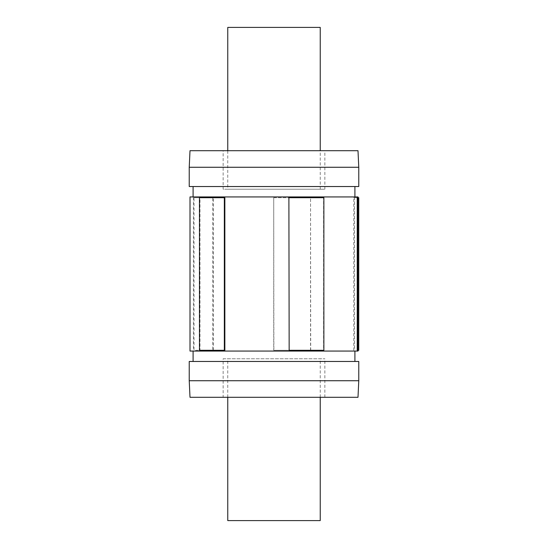 <?xml version="1.0" encoding="UTF-8"?>
<svg xmlns="http://www.w3.org/2000/svg" width="548" height="548" viewBox="0 0 548 548"><rect width="100%" height="100%" fill="white"/><g stroke="black" fill="none" stroke-linecap="round" stroke-linejoin="round"><path stroke-width="0.41" stroke-dasharray="2.74 2.06" d="M320.238 520.6L227.763 520.6M227.763 397.3L227.763 358.769L320.238 358.769L227.763 358.769M227.763 27.4L320.238 27.4M227.763 189.231L320.238 189.231L227.763 189.231L227.763 150.7M224.851 350.295L199.979 350.295L199.979 197.705L224.851 197.705M199.979 350.295L199.465 350.295M199.465 197.705L199.979 197.705M213.364 350.295L213.364 197.705L194.026 197.705L194.026 350.295L213.364 350.295L212.775 350.295L212.775 197.705L213.364 197.705M212.775 350.295L194.026 350.295M194.026 197.705L193.437 197.705L193.437 350.295M193.437 197.705L212.775 197.705M310.545 350.295L310.545 197.705L273.719 197.705L273.719 350.295L310.695 350.295L310.545 197.705M310.695 350.295L273.719 350.295M273.719 197.705L273.877 350.295M273.877 197.705L310.695 197.705M358.755 350.295L357.221 350.295M357.221 197.705L353.803 197.705L353.803 350.295M353.803 197.705L354.488 197.705L354.488 350.295M354.488 197.705L358.755 197.705M323.868 350.295L288.892 350.295M288.892 197.705L323.594 197.705L323.594 350.295M358.769 380.73L189.231 380.73M357.995 397.3L190.005 397.3M358.769 361.468L189.231 361.468M193.088 361.468L354.912 361.468L193.088 361.468M193.088 351.062L354.912 351.062L193.088 351.062M357.995 351.062L190.005 351.062M357.995 196.938L190.005 196.938M193.088 196.938L354.912 196.938L193.088 196.938M193.088 186.532L354.912 186.532L193.088 186.532M358.769 186.532L189.231 186.532M358.769 167.27L189.231 167.27M357.995 150.7L190.005 150.7M223.139 150.7L324.861 150.7L223.139 150.7L223.139 189.231L324.861 189.231L223.139 189.231M223.139 358.769L324.861 358.769L223.139 358.769L223.139 397.3L324.861 397.3L223.139 397.3M320.238 397.3L320.238 358.769M320.238 189.231L320.238 150.7M324.861 189.231L324.861 150.7M324.861 397.3L324.861 358.769"/><path stroke-width="0.82" d="M227.763 397.3L227.763 520.6L320.238 520.6L320.238 397.3M320.238 150.7L320.238 27.4L227.763 27.4L227.763 150.7M224.338 350.295L199.465 350.295L199.465 197.705L224.338 197.705L224.338 350.295L224.851 350.295L224.851 197.705L224.338 197.705M357.906 350.295L357.221 350.295L357.221 197.705L357.906 197.705L357.906 350.295L358.755 350.295L358.755 197.705L357.906 197.705M289.159 350.295L288.892 197.705L289.159 350.295L323.868 350.295L323.868 197.705L289.159 197.705M189.231 380.73L358.769 380.73L358.769 361.468L189.231 361.468L189.231 380.73L189.998 397.3M190.005 397.3L357.995 397.3M193.088 361.468L193.088 351.062M357.995 197.705L357.995 196.938L190.005 196.938L190.005 351.062L357.995 351.062L357.995 350.295M193.088 196.938L193.088 186.532M189.231 186.532L358.769 186.532L358.769 167.27L189.231 167.27L189.231 186.532M190.005 150.7L357.995 150.7M189.998 150.7L189.231 167.27M358.002 397.3L358.769 380.73M354.912 361.468L354.912 351.062M354.912 196.938L354.912 186.532M358.002 150.7L358.769 167.27"/></g></svg>

